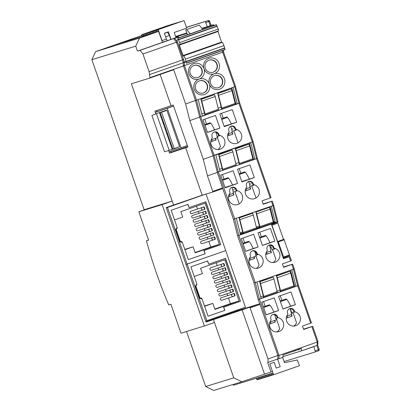 <?xml version="1.0" encoding="UTF-8"?>
<svg xmlns="http://www.w3.org/2000/svg" width="411" height="411" viewBox="0 0 411 411"><rect width="100%" height="100%" fill="white"/><g stroke="black" fill="none" stroke-linecap="round" stroke-linejoin="round"><path stroke-width="0.62" d="M197.814 77.566A6.355 6.216 72.9 0 0 201.667 69.485A6.355 6.216 72.9 0 0 194.069 65.421M212.903 72.285A6.355 6.216 72.9 0 0 216.756 64.203A6.355 6.216 72.9 0 0 209.158 60.14M218.277 87.718A6.355 6.216 72.9 0 0 222.13 79.636A6.355 6.216 72.9 0 0 214.532 75.573M203.188 92.999A6.355 6.216 72.9 0 0 207.041 84.918A6.355 6.216 72.9 0 0 199.443 80.854M233.15 128.807L231.676 129.326M221.524 118.764L226.6 116.986A9.833 2.045 70.7 0 1 227.514 117.371A13.347 2.774 70.7 0 1 231.295 123.988M227.514 117.371L221.74 119.39M233.844 130.806L238.036 142.848M227.524 135.969L232.847 134.109L232.081 131.905M231.994 132.45L232.595 134.186L227.53 135.959M251.034 183.768L249.564 184.282M239.099 173.827L244.483 171.942A9.833 2.045 70.7 0 1 245.403 172.327A13.347 2.774 70.7 0 1 249.297 179.217M245.403 172.327L239.32 174.459M251.753 185.823L255.991 197.999M249.878 187.411L250.484 189.142L245.213 190.987L250.736 189.065L249.97 186.861M234.27 189.635L232.796 190.149M222.336 179.699L227.72 177.814A9.833 2.045 70.7 0 1 228.639 178.194A13.347 2.774 70.7 0 1 232.539 185.089M228.639 178.194L222.556 180.326M234.948 191.572L239.228 203.871M233.114 193.278L233.72 195.009L228.449 196.859L233.972 194.932L233.207 192.728M245.686 188.998L249.775 187.565A5.009 1.038 70.7 0 0 248.65 181.528M228.922 194.865L233.011 193.437A5.009 1.038 70.7 0 0 231.886 187.401M283.508 239.428L277.831 223.132L271.948 225.187L279.11 245.757M275.796 223.8L271.712 225.084M277.831 223.132L275.786 223.764M289.663 255.555L283.78 257.61L278.108 241.324L283.98 239.264L289.663 255.555L283.112 257.815M278.108 241.324L279.29 245.706M217.835 31.113L221.586 42.071L222.043 42.405A3.632 0.755 70.7 0 1 223.959 45.611L225.048 49.685L186.491 63.181L185.772 61.696L184.539 62.082L184.298 61.681L176.951 40.586L176.894 40.129L178.133 39.749L177.773 38.151L179.643 42.574A1.814 0.375 70.7 0 1 179.879 44.398L179.299 44.578L179.355 45.035L183.029 55.567L183.486 55.901A3.632 0.755 70.7 0 1 185.402 59.112L186.491 63.181M177.773 38.151L216.33 24.655L218.2 29.073A1.814 0.375 70.7 0 1 218.436 30.902L179.879 44.398L218.436 30.902M176.894 40.129L178.153 39.687L176.894 40.129M166.285 207.879L167.467 207.514L187.175 264.098L225.731 250.602L206.029 194.033M185.988 264.468L187.175 264.098L206.877 320.688L245.434 307.192L225.731 250.602L185.988 264.468M205.541 194.187L167.467 207.514M171.176 210.257L177.151 227.422L175.78 229.379L180.105 241.802L182.397 242.475L188.372 259.639L205.135 253.772L204.015 250.551L220.779 244.679L205.824 201.744L189.06 207.612L187.94 204.385L171.176 210.257M177.018 227.612L177.203 228.136L176.134 229.415L180.27 241.288L181.909 241.647L182.171 242.413L181.909 241.647L180.27 241.288L176.134 229.415L177.203 228.136L177.018 227.612M187.76 204.452L189.06 207.612M205.649 201.806L220.779 244.679M220.599 244.735L204.015 250.551M203.835 250.602L205.135 253.772M204.955 253.828L188.372 259.634M175.785 229.369L180.116 241.807L175.785 229.369M182.736 217.023L174.531 219.895L182.736 217.023L180.866 211.655L182.736 217.023M205.063 203.183L180.866 211.655L205.063 203.183L219.397 244.34L205.063 203.183M195.199 252.806L219.397 244.34L210.735 247.011L208.798 241.437L210.735 247.011L219.397 244.34L195.199 252.806L193.108 246.811L195.199 252.806M184.904 249.683L193.108 246.811L184.796 249.374L193.108 246.811L184.904 249.683M207.961 239.038L207.303 237.152L207.961 239.038M206.466 234.748L205.808 232.862L206.466 234.748M204.976 230.463L204.318 228.578L204.976 230.463M203.481 226.173L202.823 224.288L203.481 226.173M201.991 221.889L201.333 220.003L201.991 221.889M200.496 217.604L199.838 215.713L200.496 217.604M199.001 213.314L198.349 211.429L199.001 213.314M197.511 209.029L196.515 206.173L197.511 209.029M195.086 252.488L210.735 247.011L195.086 252.488M213.992 237.039L214.753 238.092L214.809 239.382A1.269 0.262 -109.3 0 0 214.876 239.392L215.246 239.259A1.269 0.262 -109.3 0 0 215.076 237.984A1.269 0.262 -109.3 0 0 214.403 236.859L212.646 237.481A1.269 1.156 69.8 0 1 212.651 237.481L201.39 241.216A1.269 1.156 69.8 0 0 200.702 242.798A1.269 1.156 69.8 0 0 202.202 243.625L213.463 239.885A1.269 1.156 69.8 0 1 213.463 239.885A1.269 1.156 69.8 0 1 211.891 238.498A1.269 1.156 69.8 0 1 212.646 237.481M213.468 239.885L214.876 239.392A1.269 0.262 -109.3 0 0 214.706 238.118A1.269 0.262 -109.3 0 0 214.033 236.998M212.502 232.754L213.258 233.802L213.314 235.097A1.269 0.262 -109.3 0 0 213.386 235.107L213.751 234.974A1.269 0.262 -109.3 0 0 213.586 233.695A1.269 0.262 -109.3 0 0 212.913 232.575L199.895 236.931A1.269 1.156 69.8 0 0 199.212 238.508A1.269 1.156 69.8 0 0 200.707 239.341L211.973 235.601A1.269 1.156 69.8 0 1 210.401 234.213A1.269 1.156 69.8 0 1 211.156 233.191M211.973 235.601L213.386 235.107A1.269 0.262 -109.3 0 0 213.217 233.828A1.269 0.262 -109.3 0 0 212.544 232.708M211.007 228.465L211.768 229.518L211.819 230.807A1.269 0.262 -109.3 0 0 211.891 230.823L212.261 230.684A1.269 0.262 -109.3 0 0 212.091 229.41A1.269 0.262 -109.3 0 0 211.418 228.285L209.661 228.906A1.269 1.156 69.8 0 1 209.667 228.906L198.405 232.641A1.269 1.156 69.8 0 0 197.717 234.224A1.269 1.156 69.8 0 0 199.217 235.051L210.478 231.316A1.269 1.156 69.8 0 1 210.478 231.316A1.269 1.156 69.8 0 1 208.906 229.924A1.269 1.156 69.8 0 1 209.661 228.906M210.483 231.311L211.891 230.823A1.269 0.262 -109.3 0 0 211.722 229.544A1.269 0.262 -109.3 0 0 211.049 228.424M209.512 224.18L210.273 225.228L210.329 226.523A1.269 0.262 -109.3 0 0 210.396 226.533L210.766 226.399A1.269 0.262 -109.3 0 0 210.602 225.12A1.269 0.262 -109.3 0 0 209.929 224L208.172 224.622A1.269 1.156 69.8 0 1 208.172 224.617L196.91 228.357A1.269 1.156 69.8 0 0 196.222 229.939A1.269 1.156 69.8 0 0 197.722 230.766L208.988 227.026A1.269 1.156 69.8 0 1 207.416 225.639A1.269 1.156 69.8 0 1 208.172 224.622M208.988 227.026L210.396 226.533A1.269 0.262 -109.3 0 0 210.232 225.259A1.269 0.262 -109.3 0 0 209.559 224.134M208.023 219.89L208.778 220.943L208.834 222.233A1.269 0.262 -109.3 0 0 208.906 222.248L209.276 222.11A1.269 0.262 -109.3 0 0 209.107 220.835A1.269 0.262 -109.3 0 0 208.434 219.715L206.676 220.332A1.269 1.156 69.8 0 1 206.682 220.332L195.415 224.067A1.269 1.156 69.8 0 0 194.732 225.649A1.269 1.156 69.8 0 0 196.232 226.476L207.493 222.741A1.269 1.156 69.8 0 1 207.493 222.741A1.269 1.156 69.8 0 1 205.921 221.349A1.269 1.156 69.8 0 1 206.676 220.332M207.498 222.736L208.906 222.248A1.269 0.262 -109.3 0 0 208.737 220.969A1.269 0.262 -109.3 0 0 208.064 219.849M206.528 215.605L207.288 216.654L207.344 217.948A1.269 0.262 -109.3 0 0 207.411 217.958L207.781 217.825A1.269 0.262 -109.3 0 0 207.612 216.546A1.269 0.262 -109.3 0 0 206.939 215.426L205.181 216.047A1.269 1.156 69.8 0 1 205.187 216.047L193.925 219.782A1.269 1.156 69.8 0 0 193.237 221.365A1.269 1.156 69.8 0 0 194.737 222.192L206.003 218.452A1.269 1.156 69.8 0 1 204.431 217.065A1.269 1.156 69.8 0 1 205.181 216.047M206.003 218.452L207.411 217.958A1.269 0.262 -109.3 0 0 207.247 216.684A1.269 0.262 -109.3 0 0 206.569 215.559M205.038 211.321L205.793 212.369L205.849 213.663A1.269 0.262 -109.3 0 0 205.921 213.674L206.291 213.54A1.269 0.262 -109.3 0 0 206.122 212.261A1.269 0.262 -109.3 0 0 205.449 211.141L203.692 211.757A1.269 1.156 69.8 0 1 203.697 211.757L192.43 215.498A1.269 1.156 69.8 0 0 191.747 217.075A1.269 1.156 69.8 0 0 193.247 217.902L204.508 214.167A1.269 1.156 69.8 0 1 202.936 212.775A1.269 1.156 69.8 0 1 203.692 211.757M204.508 214.167A1.269 1.156 69.8 0 0 204.514 214.167L205.921 213.674A1.269 0.262 -109.3 0 0 205.752 212.395A1.269 0.262 -109.3 0 0 205.079 211.275M203.543 207.031L204.303 208.084L204.359 209.374A1.269 0.262 -109.3 0 0 204.426 209.384L204.796 209.25A1.269 0.262 -109.3 0 0 204.627 207.976A1.269 0.262 -109.3 0 0 203.954 206.851L202.197 207.473A1.269 1.156 69.8 0 1 202.202 207.473L190.94 211.208A1.269 1.156 69.8 0 0 190.252 212.79A1.269 1.156 69.8 0 0 191.752 213.617L203.013 209.877A1.269 1.156 69.8 0 1 203.013 209.877A1.269 1.156 69.8 0 1 201.441 208.49A1.269 1.156 69.8 0 1 202.197 207.473M203.019 209.877L204.426 209.384A1.269 0.262 -109.3 0 0 204.257 208.11A1.269 0.262 -109.3 0 0 203.584 206.99M205.695 321.053L206.877 320.688M190.879 266.842L196.859 284.006L195.482 285.969L199.808 298.386L202.099 299.064L208.079 316.229L224.843 310.362L223.718 307.135L240.486 301.268L225.531 258.329L208.767 264.196L207.642 260.975L190.879 266.842M196.725 284.196L196.905 284.72L195.836 285.999L199.972 297.872L201.611 298.237L201.878 298.997L201.611 298.237L199.972 297.872L195.836 285.999L196.905 284.72L196.725 284.196M207.468 261.036L208.767 264.196M225.351 258.391L240.486 301.268M240.301 301.325L223.718 307.135M223.538 307.192L224.843 310.362M224.663 310.413L208.074 316.223M195.492 285.953L199.823 298.391L195.492 285.953M202.438 273.608L194.239 276.48L202.438 273.608L200.573 268.239L202.438 273.608M224.771 259.767L200.573 268.239L224.771 259.767L239.099 300.924L224.771 259.767M214.902 309.396L239.099 300.924L230.443 303.595L228.501 298.021L230.443 303.595L239.099 300.924L214.902 309.396L212.816 303.395L214.902 309.396M204.611 306.267L212.816 303.395L204.503 305.959L212.816 303.395L204.611 306.267M227.663 295.622L227.011 293.737L227.663 295.622M226.173 291.337L225.516 289.452L226.173 291.337M224.678 287.048L224.021 285.162L224.678 287.048M223.188 282.763L222.531 280.877L223.188 282.763M221.693 278.473L221.036 276.588L221.693 278.473M220.204 274.188L219.546 272.303L220.204 274.188M218.709 269.904L218.051 268.013L218.709 269.904M217.214 265.614L216.222 262.763L217.214 265.614M214.794 309.077L230.443 303.595L214.794 309.077M233.7 293.629L234.455 294.677L234.511 295.971A1.269 0.262 -109.3 0 0 234.583 295.982L234.953 295.848A1.269 0.262 -109.3 0 0 234.784 294.569A1.269 0.262 -109.3 0 0 234.111 293.449L232.354 294.065A1.269 1.156 69.8 0 1 232.359 294.065L221.092 297.805A1.269 1.156 69.8 0 0 220.409 299.383A1.269 1.156 69.8 0 0 221.909 300.21L233.171 296.475A1.269 1.156 69.8 0 1 233.171 296.475A1.269 1.156 69.8 0 1 231.599 295.083A1.269 1.156 69.8 0 1 232.354 294.065M233.176 296.475L234.583 295.982A1.269 0.262 -109.3 0 0 234.414 294.702A1.269 0.262 -109.3 0 0 233.741 293.582M232.205 289.339L232.965 290.392L233.022 291.682A1.269 0.262 -109.3 0 0 233.088 291.692L233.458 291.558A1.269 0.262 -109.3 0 0 233.289 290.284A1.269 0.262 -109.3 0 0 232.616 289.159L230.859 289.781A1.269 1.156 69.8 0 1 230.864 289.781L219.602 293.516A1.269 1.156 69.8 0 0 218.914 295.098A1.269 1.156 69.8 0 0 220.414 295.925L231.676 292.185A1.269 1.156 69.8 0 1 231.676 292.185A1.269 1.156 69.8 0 1 230.103 290.798A1.269 1.156 69.8 0 1 230.859 289.781M231.681 292.185L233.088 291.692A1.269 0.262 -109.3 0 0 232.919 290.418A1.269 0.262 -109.3 0 0 232.246 289.298M230.715 285.054L231.47 286.102L231.527 287.397A1.269 0.262 -109.3 0 0 231.599 287.407L231.963 287.274A1.269 0.262 -109.3 0 0 231.799 285.994A1.269 0.262 -109.3 0 0 231.126 284.874L229.369 285.496A1.269 1.156 69.8 0 1 229.374 285.491L218.107 289.231A1.269 1.156 69.8 0 0 217.424 290.808A1.269 1.156 69.8 0 0 218.924 291.64L230.186 287.9A1.269 1.156 69.8 0 1 230.186 287.9A1.269 1.156 69.8 0 1 228.614 286.513A1.269 1.156 69.8 0 1 229.369 285.496M230.191 287.9L231.599 287.407A1.269 0.262 -109.3 0 0 231.429 286.128A1.269 0.262 -109.3 0 0 230.756 285.008M229.22 280.764L229.98 281.818L230.032 283.107A1.269 0.262 -109.3 0 0 230.103 283.122L230.473 282.984A1.269 0.262 -109.3 0 0 230.304 281.71A1.269 0.262 -109.3 0 0 229.631 280.585L227.874 281.206A1.269 1.156 69.8 0 1 227.879 281.206L216.618 284.941A1.269 1.156 69.8 0 0 215.929 286.524A1.269 1.156 69.8 0 0 217.429 287.351L228.691 283.616A1.269 1.156 69.8 0 1 228.691 283.616A1.269 1.156 69.8 0 1 227.196 282.789M228.696 283.611L230.103 283.122A1.269 0.262 -109.3 0 0 229.934 281.843A1.269 0.262 -109.3 0 0 229.261 280.723M227.119 282.223L227.191 282.789A1.269 1.156 69.8 0 1 227.874 281.206M227.73 276.48L228.485 277.528L228.542 278.822A1.269 0.262 -109.3 0 0 228.608 278.833L228.978 278.699A1.269 0.262 -109.3 0 0 228.814 277.42A1.269 0.262 -109.3 0 0 228.141 276.3L226.384 276.922A1.269 1.156 69.8 0 1 226.384 276.916L215.123 280.656A1.269 1.156 69.8 0 0 214.439 282.239A1.269 1.156 69.8 0 0 215.934 283.066L227.201 279.326A1.269 1.156 69.8 0 1 225.629 277.939A1.269 1.156 69.8 0 1 226.384 276.922M227.201 279.326L228.614 278.833A1.269 0.262 -109.3 0 0 228.614 278.833A1.269 0.262 -109.3 0 0 228.444 277.559A1.269 0.262 -109.3 0 0 227.771 276.433M226.235 272.19L226.99 273.243L227.047 274.533A1.269 0.262 -109.3 0 0 227.119 274.548L227.489 274.409A1.269 0.262 -109.3 0 0 227.319 273.135A1.269 0.262 -109.3 0 0 226.646 272.015L224.889 272.632A1.269 1.156 69.8 0 1 224.894 272.632L213.628 276.372A1.269 1.156 69.8 0 0 212.944 277.949A1.269 1.156 69.8 0 0 214.444 278.776L225.706 275.041A1.269 1.156 69.8 0 1 225.706 275.041A1.269 1.156 69.8 0 1 224.134 273.649A1.269 1.156 69.8 0 1 224.889 272.632M225.711 275.041L227.119 274.548A1.269 0.262 -109.3 0 0 226.949 273.269A1.269 0.262 -109.3 0 0 226.276 272.149M224.74 267.905L225.5 268.953L225.557 270.248A1.269 0.262 -109.3 0 0 225.624 270.258L225.993 270.125A1.269 0.262 -109.3 0 0 225.824 268.845A1.269 0.262 -109.3 0 0 225.151 267.725L224.786 267.859A1.269 0.262 -109.3 0 0 224.781 267.859L223.394 268.347A1.269 1.156 69.8 0 1 223.399 268.347L212.138 272.082A1.269 1.156 69.8 0 0 211.449 273.664A1.269 1.156 69.8 0 0 212.949 274.491L224.216 270.751A1.269 1.156 69.8 0 1 222.644 269.364A1.269 1.156 69.8 0 1 223.394 268.347M224.216 270.751L225.624 270.258A1.269 0.262 -109.3 0 0 225.459 268.984A1.269 0.262 -109.3 0 0 224.786 267.859M223.25 263.621L224.005 264.669L224.062 265.963A1.269 0.262 -109.3 0 0 224.134 265.974L224.504 265.84A1.269 0.262 -109.3 0 0 224.334 264.561A1.269 0.262 -109.3 0 0 223.661 263.441L221.904 264.057A1.269 1.156 69.8 0 1 221.909 264.057L210.643 267.797A1.269 1.156 69.8 0 0 209.959 269.375A1.269 1.156 69.8 0 0 211.46 270.202L222.721 266.467A1.269 1.156 69.8 0 1 221.149 265.074A1.269 1.156 69.8 0 1 221.904 264.057M222.721 266.467A1.269 1.156 69.8 0 0 222.726 266.467L224.134 265.974A1.269 0.262 -109.3 0 0 223.964 264.694A1.269 0.262 -109.3 0 0 223.291 263.574M166.763 133.606L167.436 133.375M169.229 138.517L168.556 138.748M159.596 113.03L160.269 112.799M162.062 117.942L161.389 118.173M155.343 112.388L167.282 108.299L181.02 147.734L169.075 151.829M163.182 123.315L163.855 123.084M165.643 128.232L164.97 128.463M170.344 143.896L171.017 143.665M172.81 148.808L172.137 149.039M173.586 106.089L167.282 108.299M187.318 145.53L181.02 147.734M173.555 106.012L155.312 112.306M161.369 118.121L162.042 117.885M164.955 128.412L165.628 128.175M168.536 138.697L169.209 138.461M172.122 148.988L172.79 148.751M163.907 123.547L163.331 123.747M164.785 127.934L165.422 127.703M168.371 138.219L169.003 137.993M171.074 144.122L170.498 144.323M171.952 148.51L172.584 148.279M161.204 117.644L161.836 117.412M160.131 112.393L172.969 149.26L179.561 146.696L166.912 110.364L165.998 110.338L160.131 112.393L161.569 112.234L174.223 148.561L172.969 149.26M174.223 148.561L179.561 146.696M166.912 110.364L161.569 112.234M162.14 204.611L138.872 211.788L148.582 240.173L146.45 240.815A105.915 22.004 -109.3 0 0 156.55 273.392A105.915 22.004 -109.3 0 0 168.757 304.952L170.93 304.304L180.984 333.213L204.406 325.985L162.14 204.611L172.199 201.092L173.57 205.032L166.193 207.617L206.06 322.106L249.842 307.212L268.034 358.942L277.903 355.489L259.706 303.755L246.965 307.788L213.437 319.522L233.751 377.848L241.868 381.747L272.478 371.503L269.811 363.817L273.618 374.76L299.439 365.723L297.328 359.959L284.474 362.723L282.64 357.457M219.489 169.291L222.002 168.412M235.816 163.573L238.765 162.54M252.585 157.706L253.084 157.531L249.405 143.187M253.89 159.406A2.569 0.534 70.7 0 1 253.166 157.773A2.569 0.534 70.7 0 1 253.084 157.531M201.791 113.847L204.303 112.968M218.123 108.129L221.072 107.096M234.887 102.262L235.349 102.098L231.753 87.831M236.197 104.096A2.646 0.55 70.7 0 1 235.462 102.437A2.646 0.55 70.7 0 1 235.349 102.098M274.656 314.672A5.009 1.038 70.7 0 1 274.82 315.124A5.009 1.038 70.7 0 1 275.689 318.53L277.62 317.934A7.264 7.105 72.9 0 0 277.163 317.826L277.882 317.605L277.564 316.686A3.632 3.55 72.9 0 0 273.14 314.389A3.632 3.55 72.9 0 0 270.859 319.034L271.178 319.953A7.264 7.105 72.9 0 0 278.74 331.662A7.264 7.105 72.9 0 0 277.882 317.605M275.689 318.53L277.04 319.594L269.94 322.075M290.002 308.594A5.009 1.038 70.7 0 1 290.407 309.668A5.009 1.038 70.7 0 1 291.137 314.656L286.703 316.208M211.136 139.874L217.933 137.495L217.029 136.544A5.009 1.038 -109.3 0 0 216.124 132.881A5.009 1.038 -109.3 0 0 215.898 132.25M224.452 78.845A8.169 7.994 -107.1 0 1 219.597 89.202A8.169 7.994 -107.1 0 1 209.369 84.132A8.169 7.994 -107.1 0 1 204.508 94.489A8.169 7.994 -107.1 0 1 194.28 89.413A8.169 7.994 -107.1 0 1 199.135 79.056A8.169 7.994 -107.1 0 1 188.906 73.98A8.169 7.994 -107.1 0 1 193.761 63.623A8.169 7.994 -107.1 0 1 203.99 68.699A8.169 7.994 -107.1 0 1 199.135 79.056A8.169 7.994 -107.1 0 1 209.369 84.132A8.169 7.994 -107.1 0 1 214.223 73.775A8.169 7.994 -107.1 0 1 203.99 68.699A8.169 7.994 -107.1 0 1 208.85 58.341A8.169 7.994 -107.1 0 1 219.078 63.417A8.169 7.994 -107.1 0 1 214.223 73.775A8.169 7.994 -107.1 0 1 224.452 78.845M210.684 83.654A6.355 6.216 72.9 0 0 218.421 87.671A6.355 6.216 72.9 0 0 222.418 79.544A6.355 6.216 72.9 0 0 214.676 75.526A6.355 6.216 72.9 0 0 210.684 83.654M205.31 68.221A6.355 6.216 72.9 0 0 213.047 72.238A6.355 6.216 72.9 0 0 217.044 64.111A6.355 6.216 72.9 0 0 209.302 60.093A6.355 6.216 72.9 0 0 205.31 68.221M190.221 73.502A6.355 6.216 72.9 0 0 197.963 77.52A6.355 6.216 72.9 0 0 201.955 69.392A6.355 6.216 72.9 0 0 194.213 65.375A6.355 6.216 72.9 0 0 190.221 73.502M195.595 88.935A6.355 6.216 72.9 0 0 203.337 92.953A6.355 6.216 72.9 0 0 207.329 84.825A6.355 6.216 72.9 0 0 199.587 80.808A6.355 6.216 72.9 0 0 195.595 88.935M228.829 199.972A7.264 7.105 72.9 0 0 237.676 204.565A7.264 7.105 72.9 0 0 236.823 190.509L236.5 189.589A3.632 3.55 72.9 0 0 232.076 187.293A3.632 3.55 72.9 0 0 229.795 191.937L230.114 192.857A7.264 7.105 72.9 0 0 228.829 199.972M233.176 192.117L236.947 190.956A7.264 7.105 72.9 0 0 236.099 190.735L236.823 190.509M230.093 196.283A7.264 7.105 72.9 0 0 228.835 195.102M245.593 194.105A7.264 7.105 72.9 0 0 254.44 198.698A7.264 7.105 72.9 0 0 253.587 184.642L253.263 183.722A3.632 3.55 72.9 0 0 248.84 181.426A3.632 3.55 72.9 0 0 246.559 186.07L246.877 186.99A7.264 7.105 72.9 0 0 245.593 194.105M249.955 186.378L253.906 185.155A7.264 7.105 72.9 0 0 252.863 184.863L253.587 184.642M246.857 190.411A7.264 7.105 72.9 0 0 245.598 189.235M273.104 262.552A7.264 7.105 72.9 0 0 275.853 259.192L272.693 250.114A7.264 7.105 72.9 0 0 272.015 249.77L274.882 248.886A7.264 7.105 72.9 0 0 273.397 248.414L274.116 248.193L273.798 247.273A3.632 3.55 72.9 0 0 269.375 244.977A3.632 3.55 72.9 0 0 267.093 249.621L267.412 250.54A7.264 7.105 72.9 0 0 274.974 262.249A7.264 7.105 72.9 0 0 274.116 248.193M267.417 253.998A7.264 7.105 72.9 0 0 266.128 252.786M256.341 268.424A7.264 7.105 72.9 0 0 259.089 265.059L255.996 256.171M249.364 263.523A7.264 7.105 72.9 0 0 258.211 268.116A7.264 7.105 72.9 0 0 257.353 254.06L257.034 253.14A3.632 3.55 72.9 0 0 252.611 250.844A3.632 3.55 72.9 0 0 250.33 255.488L250.648 256.407A7.264 7.105 72.9 0 0 249.364 263.523M257.353 254.06L256.634 254.286A7.264 7.105 72.9 0 1 257.918 254.671L255.714 255.349L256.325 256.058L249.431 258.473M250.653 259.865A7.264 7.105 72.9 0 0 249.364 258.653M270.366 245.115A13.347 2.774 70.7 0 1 271.029 246.924A13.347 2.774 70.7 0 1 271.219 247.484L270.243 247.828M290.284 308.589A13.347 2.774 70.7 0 1 291.06 310.695A13.347 2.774 70.7 0 1 291.25 311.255L290.926 311.368M227.93 138.784A7.264 7.105 72.9 0 0 236.777 143.377A7.264 7.105 72.9 0 0 235.919 129.321L235.601 128.407A3.632 3.55 72.9 0 0 231.177 126.11A3.632 3.55 72.9 0 0 228.896 130.749L229.215 131.669A7.264 7.105 72.9 0 0 227.93 138.784M232.061 131.356L236.566 129.963A7.264 7.105 72.9 0 0 235.2 129.547L235.919 129.321M229.369 135.317A7.264 7.105 72.9 0 0 228.002 133.971M217.897 149.553A7.264 7.105 72.9 0 0 220.44 146.326L217.424 137.67M211.167 144.651A7.264 7.105 72.9 0 0 220.013 149.244A7.264 7.105 72.9 0 0 219.155 135.193L218.837 134.274A3.632 3.55 72.9 0 0 214.414 131.977A3.632 3.55 72.9 0 0 212.127 136.622L212.451 137.541A7.264 7.105 72.9 0 0 211.167 144.651M217.029 136.544L219.597 135.753A7.264 7.105 72.9 0 0 218.436 135.414L219.155 135.193M212.605 141.184A7.264 7.105 72.9 0 0 211.239 139.838M230.658 126.316A5.009 1.038 70.7 0 1 231.152 127.621A5.009 1.038 70.7 0 1 231.886 132.609L227.9 134.007M293.711 326.098A7.264 7.105 72.9 0 0 296.521 322.692L293.362 313.619A7.264 7.105 72.9 0 0 291.846 312.966L294.574 312.124A7.264 7.105 72.9 0 0 293.927 311.959L294.651 311.738L294.327 310.819A3.632 3.55 72.9 0 0 289.904 308.522A3.632 3.55 72.9 0 0 287.623 313.167L287.941 314.086A7.264 7.105 72.9 0 0 295.504 325.789A7.264 7.105 72.9 0 0 294.651 311.738M287.983 317.585A7.264 7.105 72.9 0 0 286.662 316.331M276.947 331.965A7.264 7.105 72.9 0 0 279.757 328.559L276.68 319.717M271.219 323.452A7.264 7.105 72.9 0 0 269.893 322.198M205.942 321.762L237.589 310.68L237.358 310.017M237.589 310.68L246.965 307.788M179.247 37.637L178.533 36.846L176.052 37.612L174.264 32.469L186.666 28.123L184.041 20.581L158.225 29.618L162.042 40.591L166.404 39.066L164.374 33.234L168.397 31.827L171.022 39.374L167.143 40.73L165.386 36.142M204.406 325.985L214.465 322.465M141.887 35.485L114.952 44.866L136.57 38.197L114.612 44.984L95.65 51.622L139.514 38.089L158.625 31.4L162.448 42.374L137.469 51.118L135.738 46.145L91.869 59.677L144.122 209.718L172.199 201.092M277.559 359.07L280.21 366.679L277.553 359.075M273.618 374.76L272.899 374.981L272.303 373.265L271.219 373.599L271.815 375.315L271.455 375.428L270.859 373.712L269.775 374.046L270.371 375.762L270.012 375.875L269.416 374.159L268.332 374.493L268.933 376.209L268.568 376.317L267.972 374.601L266.888 374.935L267.489 376.651L267.124 376.764L266.528 375.048L265.449 375.382L266.045 377.098L265.686 377.206L265.085 375.495L264.006 375.829L264.602 377.539L264.242 377.652L263.641 375.937L262.562 376.271L263.158 377.986L262.799 378.099L262.203 376.384L261.119 376.717L261.715 378.433L261.355 378.541L260.759 376.83L259.675 377.164L260.271 378.875L259.911 378.988L259.315 377.272L258.231 377.606L258.827 379.322L258.468 379.435L257.872 377.719L256.788 378.053L257.389 379.769L257.024 379.877L256.428 378.166L233.484 385.241L233.201 384.424M276.187 368.092L280.21 366.679L276.187 368.092L274.168 362.291L269.801 363.822M274.168 362.291L269.811 363.817M303.529 329.144L312.679 326.324L303.652 329.488L302.455 326.057L310.67 323.185L297.651 285.799L261.052 298.371M282.994 356.568L301.422 350.881L301.463 348.441L283.025 354.893L282.984 357.339L277.63 359.199L277.523 358.962M297.98 349.663L298.088 349.972L299.352 349.586L299.223 349.227M294.595 350.845L295.843 350.408M292.283 351.657L293.526 351.22M289.647 352.576L290.145 352.402M175.81 36.918L187.02 33.461M143.655 35.968L142.586 36.338L143.67 36.004L143.069 34.293L169.265 25.184M145.098 35.521L144.03 35.896L145.114 35.562L144.513 33.846L170.704 24.737M146.542 35.074L145.473 35.449L146.552 35.115L145.956 33.399L172.147 24.29M147.986 34.632L146.917 35.002L147.996 34.668L147.4 32.957L173.591 23.848M149.424 34.185L148.356 34.56L149.44 34.226L148.844 32.51L175.035 23.401M150.868 33.738L149.799 34.113L150.883 33.779L150.287 32.063L176.478 22.954M152.311 33.296L151.243 33.671L152.327 33.337L151.731 31.621L177.922 22.513M153.755 32.849L152.686 33.224L153.771 32.89L153.175 31.174L179.366 22.066M155.199 32.402L154.13 32.777L155.214 32.443L154.613 30.727L180.809 21.624M156.642 31.96L155.574 32.335L156.658 32.001L156.057 30.286L182.248 21.177M158.086 31.513L157.017 31.888L158.096 31.555L157.5 29.839L184.041 20.581M259.66 303.77L258.134 299.388L261.108 298.592L256.921 281.987L255.246 282.573L259.428 299.182L279.018 355.423L278.961 358.746M199.407 116.976L202.376 116.179L198.194 99.575L196.52 100.161L200.702 116.765L214.182 155.481L218.369 172.086L234.717 219.027L238.899 235.637L255.246 282.573L253.952 282.783L237.604 235.842L277.877 221.801L273.654 205.156L271.26 206.235L275.272 222.145L273.372 222.808M277.97 222.14L277.122 222.253L272.94 205.649L271.46 201.405L272.272 201.113L263.122 203.933M277.184 222.423L271.481 224.421L283.426 258.714L289.935 256.428L285.804 257.702L285.553 256.988M274.168 224.303L273.916 223.569M291.409 260.723L290.618 261.006L289.123 256.721M301.422 350.881L317.184 345.368L317.241 342.044L317.888 341.279L312.679 326.324M317.852 344.433L317.888 341.279M283.477 266.965L292.627 264.145L283.595 267.314L282.403 263.883L290.618 261.006M266.194 314.816L272.55 312.519A13.347 2.774 70.7 0 1 272.596 312.627M282.958 308.949L289.467 306.601A13.347 2.774 70.7 0 1 289.514 306.704M207.463 132.404L213.777 130.097A13.347 2.774 70.7 0 1 213.833 130.22M224.226 126.537L234.172 123.1L224.113 126.208M272.55 312.519L273.854 312.067A13.347 2.774 70.7 0 0 270.001 305.286L263.646 307.51M269.503 324.063L275.334 322.024L274.769 320.385M274.517 320.472L275.082 322.101L269.503 324.053M213.777 130.097L214.521 129.835A13.347 2.774 70.7 0 0 210.751 123.238L204.976 125.263M210.761 141.841L216.083 139.976L215.513 138.343M215.266 138.43L215.832 140.053L210.761 141.831M289.467 306.601L290.618 306.195A13.347 2.774 70.7 0 0 286.765 299.419L280.41 301.638M291.25 311.255L291.846 312.966M291.245 314.497L291.846 316.234L286.267 318.186L292.103 316.151L291.332 313.947M266.215 314.888L278.622 310.546L274.204 297.857L261.797 302.198L266.215 314.888M273.834 312.021L278.622 310.546M282.984 309.021L295.386 304.674L290.967 291.99L278.56 296.331L282.984 309.021M290.598 306.154L295.386 304.674M245.66 251.27L252.534 248.789A13.347 2.774 70.7 0 1 252.58 248.896M252.534 248.789L253.186 248.563A13.347 2.774 70.7 0 0 249.318 241.74L243.101 243.918M248.979 260.466L254.656 258.478L254.085 256.844M253.834 256.932L254.404 258.555L248.979 260.456M262.429 245.403L269.457 242.87A13.347 2.774 70.7 0 1 269.503 242.978M269.457 242.87L269.95 242.696A13.347 2.774 70.7 0 0 266.081 235.873L259.865 238.051M271.219 247.484L272.015 249.77M270.561 250.951L271.168 252.688L265.742 254.584L271.419 252.611L270.649 250.407M245.686 251.342L258.093 247.001L253.674 234.311L241.267 238.652L245.686 251.342M253.171 248.516L258.093 247.001M255.714 255.349A5.009 1.038 -109.3 0 0 254.83 251.481M207.488 132.476L219.895 128.129L215.477 115.44L203.07 119.786L207.488 132.476M214.501 129.794L219.895 128.129M262.449 245.475L274.856 241.134L270.438 228.444L258.031 232.785L262.449 245.475M269.935 242.649L274.856 241.134M281.915 300.41L280.287 295.725M293.927 311.959L293.608 311.04A3.632 3.55 72.9 0 0 289.55 308.651M265.152 306.277L263.523 301.597M277.163 317.826L276.844 316.912A3.632 3.55 72.9 0 0 272.786 314.523M261.37 236.818L259.757 232.184M273.397 248.414L273.079 247.494A3.632 3.55 72.9 0 0 269.02 245.11M244.607 242.685L242.988 238.051M256.634 254.286L256.31 253.366A3.632 3.55 72.9 0 0 252.256 250.977M241.899 181.862L251.594 178.508L241.781 181.534M241.92 181.924L254.322 177.583L249.903 164.893L237.501 169.234L241.92 181.924M249.266 179.139L254.322 177.583M240.82 173.226L239.223 168.633M252.863 184.863L252.544 183.943A3.632 3.55 72.9 0 0 248.485 181.559M225.13 187.719L234.671 184.431L225.023 187.406M225.156 187.791L237.558 183.45L233.14 170.76L220.733 175.101L225.156 187.791M232.503 185.012L237.558 183.45M224.057 179.093L222.459 174.5M236.099 190.735L235.78 189.815A3.632 3.55 72.9 0 0 231.722 187.426M224.252 126.603L236.659 122.262L232.241 109.573L219.834 113.914L224.252 126.603M231.27 123.927L236.659 122.262M223.245 118.163L221.555 113.313M235.2 129.547L234.876 128.628A3.632 3.55 72.9 0 0 230.823 126.239M206.481 124.03L204.791 119.18M218.436 135.414L218.113 134.495A3.632 3.55 72.9 0 0 214.059 132.106M284.068 361.557L315.443 351.878L313.865 346.663L302.285 350.583M213.443 25.667L212.734 24.876L210.252 25.641L208.819 21.526L205.803 22.579L207.236 26.694L210.324 25.616M175.646 36.44L186.851 32.983M201.858 28.354L207.236 26.694M214.116 25.431L213.941 25.22A1.089 0.92 -38.8 0 0 212.893 24.979L202.161 28.734L199.263 25.122L185.746 29.818L187.467 34.76M190.144 33.825L186.692 29.525M185.906 61.85L184.313 62.41L184.472 65.565L196.52 100.161L195.225 100.371M271.055 197.686L270.263 197.974L256.592 158.703L252.405 142.098L238.925 103.387L234.743 86.783L222.69 52.187L184.472 65.565L183.065 65.457M271.075 197.681L257.348 158.25L253.161 141.641L239.68 102.93L235.498 86.331L233.063 87.368L237.25 103.973L202.32 115.953M198.194 99.575L233.063 87.368M239.68 102.93L202.376 116.179M253.161 141.641L212.888 155.687M220.044 171.495L215.867 154.926L250.736 142.72L254.912 159.293L217.07 172.291M257.348 158.25L254.912 159.293M271.26 206.235L233.422 219.238L222.736 188.567M270.263 197.974L262.048 200.851L263.245 204.277L271.46 201.405M259.829 227.55L256.608 228.675M243.065 233.417L240.399 234.352L236.392 218.441M256.921 281.987L291.795 269.78L295.977 286.385L261.108 298.592M311.461 322.897L298.407 285.342L297.651 285.799L293.469 269.195L291.795 269.78M311.867 326.611L317.241 342.044L279.018 355.423L277.589 355.248M141.631 34.735L167.806 25.59L141.631 34.735L142.227 36.451L136.981 38.074L158.625 31.4M176.052 37.612L172.029 39.019L174.511 38.254L177.331 41.675M186.419 27.419L208.243 20.56A1.089 1.063 -107.1 0 1 209.61 21.238L209.631 21.233A1.089 1.089 0 0 0 208.279 20.55L186.383 27.306L208.243 20.56L208.819 21.526L209.631 21.233L211.079 25.384M205.803 22.579L205.228 21.619M315.443 351.878L318.458 350.819L315.443 351.878M158.225 29.618L157.5 29.839M182.237 21.136L156.421 30.173L157.017 31.888M156.421 30.173L156.057 30.286M180.794 21.583L154.978 30.62L155.574 32.335M154.978 30.62L154.613 30.727M179.35 22.024L153.534 31.061L154.13 32.777M153.534 31.061L153.175 31.174M177.906 22.471L152.091 31.508L152.686 33.224M152.091 31.508L151.731 31.621M176.463 22.918L150.647 31.955L151.243 33.671M150.647 31.955L150.287 32.063M175.019 23.36L149.203 32.397L149.799 34.113M149.203 32.397L148.844 32.51M173.576 23.807L147.76 32.844L148.356 34.56M147.76 32.844L147.4 32.957M172.137 24.254L146.316 33.291L146.917 35.002M146.316 33.291L145.956 33.399M170.693 24.696L144.877 33.733L145.473 35.449M144.877 33.733L144.513 33.846M169.25 25.143L143.434 34.18L144.03 35.896M143.434 34.18L143.069 34.293M141.99 34.627L142.586 36.338M317.184 345.368L317.77 344.002M311.487 322.892L310.67 323.185M291.81 264.437L293.469 269.195L294.225 268.737L292.627 264.145M222.613 50.538L222.69 52.187L223.296 51.37M223.312 50.296L223.358 51.473M182.9 62.123L184.313 62.41L183.84 60.36M182.335 59.693L183.645 59.523M176.489 42.903L177.501 41.886M173.92 39.071A1.089 0.92 -38.8 0 1 174.67 38.357L178.693 36.949M259.644 237.419L265.167 235.488A9.833 2.045 70.7 0 1 266.081 235.873M204.755 124.631L209.831 122.853A9.833 2.045 70.7 0 1 210.751 123.238M242.88 243.291L248.403 241.355A9.833 2.045 70.7 0 1 249.318 241.74M280.194 301.011L285.851 299.033A9.833 2.045 70.7 0 1 286.765 299.419M263.43 306.878L269.082 304.9A9.833 2.045 70.7 0 1 270.001 305.286M292.103 316.151L291.846 316.234M269.328 245.064A5.009 1.038 70.7 0 1 270.453 251.111L266.194 252.601M283.369 258.555L285.804 257.702M254.882 159.304L219.988 171.274M275.272 222.145L274.851 221.709L273.351 222.233M240.265 233.813L242.778 232.934M256.587 228.1L259.547 227.067M274.003 222.002A2.569 0.534 70.7 0 1 273.608 221.113L270.027 206.666M240.029 232.867L242.541 231.989M256.356 227.149L259.305 226.122M273.125 221.282L273.608 221.113M260.677 296.881L263.189 296.002M277.009 291.168L279.953 290.135M293.773 285.296L294.286 285.116L290.531 270.222M294.898 286.524A2.569 0.534 70.7 0 1 294.286 285.116M271.815 375.315L272.883 374.94M270.371 375.762L271.44 375.387M268.933 376.209L269.996 375.834M267.489 376.651L268.558 376.276M266.045 377.098L267.114 376.723M264.602 377.539L265.67 377.17M263.158 377.986L264.227 377.611M261.715 378.433L262.783 378.058M260.271 378.875L261.339 378.505M258.827 379.322L259.896 378.947M257.389 379.769L258.452 379.394M298.088 349.972L299.331 349.535M294.661 351.03L295.905 350.593M292.313 351.754L293.562 351.318M146.45 240.815L148.551 240.075M138.872 211.788L149.753 207.981L138.872 211.788M241.868 381.747L213.663 390.45L205.706 386.504L233.751 377.848M186.532 331.502L205.706 386.504M268.034 358.942L267.977 362.425L277.846 358.973L277.903 355.489M267.977 362.425L267.684 362.517L270.998 372.022M222.711 188.479L217.337 172.445L213.15 155.841L199.669 117.125L195.487 100.52L183.44 65.924L183.285 62.77L182.612 59.883L176.473 42.251L173.54 38.598L171.022 39.374M139.514 38.089L135.738 46.145M162.386 42.194L167.143 40.73M195.487 100.52L185.623 103.973L173.694 69.721L150.03 78.003L149.085 71.622L142.946 53.985L140.012 50.332L137.469 51.118M140.012 50.332L173.54 38.598M164.385 33.26L167.539 32.289L169.455 35.495L170.832 39.441M169.455 35.495L165.772 36.785M91.869 59.677L95.65 51.622M185.623 103.973L189.805 120.577L203.286 159.293L207.473 175.898L212.939 191.999L202.191 195.22L173.57 205.032M207.473 175.898L217.337 172.445M203.286 159.293L213.15 155.841M189.805 120.577L199.669 117.125M149.912 77.664L183.44 65.924M149.753 74.504L183.285 62.77M149.085 71.622L182.612 59.883M142.946 53.985L176.473 42.251M150.03 78.003L131.34 83.772L172.183 201.061M164.421 33.378L167.539 32.289M160.141 74.468L171.007 105.678L173.206 105.005L187.832 147.015L169.538 153.149L168.659 150.637M185.638 147.693L202.191 195.22M155.82 113.77L154.906 111.14L171.007 105.678M242.048 309.678L264.463 374.041M170.878 151.212L171.243 152.265L187.673 146.552M171.243 152.265L169.538 153.149M156.709 110.518L157.11 111.679M199.263 25.122L185.746 29.818M170.519 144.389L171.187 144.148M170.498 144.333L171.166 144.086M159.427 112.532L151.911 115.46L164.564 151.787L172.266 149.399L159.427 112.532L151.911 115.46M159.771 113.523L160.439 113.282M164.564 151.787L172.266 149.399M169.152 150.215L156.504 113.888M163.352 123.809L164.02 123.567M163.331 123.752L164.004 123.511M166.933 134.099L167.606 133.858M200.861 99.292L214.408 94.736A1.454 0.303 70.7 0 1 215.025 95.943A1.454 0.303 70.7 0 1 215.189 96.487L218.416 109.3A1.454 0.303 70.7 0 1 218.447 110.22L205.032 114.91A1.454 0.303 70.7 0 1 204.878 114.839L200.994 99.431A1.454 0.303 70.7 0 1 201.611 100.638A1.454 0.303 70.7 0 1 201.775 101.183L205.007 113.996A1.454 0.303 70.7 0 1 205.032 114.91M259.588 281.705L273.135 277.148A1.454 0.303 70.7 0 1 273.752 278.36A1.454 0.303 70.7 0 1 273.916 278.899L277.148 291.712A1.454 0.303 70.7 0 1 277.173 292.632L263.759 297.328A1.454 0.303 70.7 0 1 263.61 297.251L259.726 281.843A1.454 0.303 70.7 0 1 260.343 283.051A1.454 0.303 70.7 0 1 260.507 283.595L263.734 296.408A1.454 0.303 70.7 0 1 263.759 297.328M238.971 217.809L252.518 213.252A1.454 0.303 70.7 0 1 253.135 214.465A1.454 0.303 70.7 0 1 253.299 215.004L256.526 227.817A1.454 0.303 70.7 0 1 256.556 228.737L243.142 233.433A1.454 0.303 70.7 0 1 242.988 233.356L239.104 217.948A1.454 0.303 70.7 0 1 239.721 219.155A1.454 0.303 70.7 0 1 239.885 219.7L243.117 232.513A1.454 0.303 70.7 0 1 243.142 233.433M218.529 154.628L232.076 150.072A1.454 0.303 70.7 0 1 232.693 151.279A1.454 0.303 70.7 0 1 232.857 151.823L236.089 164.636A1.454 0.303 70.7 0 1 236.114 165.551L222.7 170.246A1.454 0.303 70.7 0 1 222.551 170.175L218.667 154.767A1.454 0.303 70.7 0 1 219.284 155.975A1.454 0.303 70.7 0 1 219.448 156.519L222.675 169.332A1.454 0.303 70.7 0 1 222.7 170.246M217.625 93.425L231.172 88.868A1.454 0.303 70.7 0 1 231.789 90.076A1.454 0.303 70.7 0 1 231.953 90.62L235.179 103.433A1.454 0.303 70.7 0 1 235.21 104.348L221.796 109.043A1.454 0.303 70.7 0 1 221.642 108.972L217.763 93.564A1.454 0.303 70.7 0 1 218.375 94.771A1.454 0.303 70.7 0 1 218.539 95.316L221.77 108.129A1.454 0.303 70.7 0 1 221.796 109.043M276.351 275.838L289.904 271.281A1.454 0.303 70.7 0 1 290.515 272.488A1.454 0.303 70.7 0 1 290.68 273.032L293.911 285.845A1.454 0.303 70.7 0 1 293.937 286.765L280.528 291.456A1.454 0.303 70.7 0 1 280.374 291.384L276.49 275.976A1.454 0.303 70.7 0 1 277.106 277.184A1.454 0.303 70.7 0 1 277.271 277.728L280.497 290.541A1.454 0.303 70.7 0 1 280.528 291.456M255.734 211.942L269.282 207.385A1.454 0.303 70.7 0 1 269.899 208.593A1.454 0.303 70.7 0 1 270.063 209.137L273.289 221.95A1.454 0.303 70.7 0 1 273.32 222.87L259.906 227.56A1.454 0.303 70.7 0 1 259.752 227.489L255.873 212.081A1.454 0.303 70.7 0 1 256.485 213.288A1.454 0.303 70.7 0 1 256.649 213.833L259.88 226.646A1.454 0.303 70.7 0 1 259.906 227.56M235.292 148.761L248.845 144.204A1.454 0.303 70.7 0 1 249.456 145.412A1.454 0.303 70.7 0 1 249.621 145.956L252.852 158.769A1.454 0.303 70.7 0 1 252.878 159.684L239.469 164.379A1.454 0.303 70.7 0 1 239.315 164.308L235.431 148.9A1.454 0.303 70.7 0 1 236.048 150.107A1.454 0.303 70.7 0 1 236.212 150.647L239.438 163.465A1.454 0.303 70.7 0 1 239.469 164.379M283.703 257.009L289.58 254.948M278.422 241.853L284.304 239.793M278.098 241.324L283.98 239.264L278.098 241.324M183.486 55.901L222.043 42.405M185.402 59.112L223.959 45.611M183.265 55.968L221.822 42.472M183.029 55.567L221.586 42.071M179.355 45.035L217.917 31.534M179.643 42.574L218.2 29.073M178.657 39.749L217.219 26.253M178.549 39.492L217.106 25.996M177.901 38.295L216.458 24.799M186.507 62.996L225.064 49.5M186.27 61.676L224.832 48.174M186.198 61.403L224.755 47.907M258.134 299.388L253.952 282.783M237.604 235.842L233.422 219.238M293.608 311.04L294.327 310.819M276.844 316.912L277.564 316.686M273.079 247.494L273.798 247.273M256.31 253.366L257.034 253.14M252.544 183.943L253.263 183.722M235.78 189.815L236.5 189.589M234.876 128.628L235.601 128.407M218.113 134.495L218.837 134.274M315.299 350.783L318.314 349.725L316.84 345.487M213.941 25.22A1.089 1.089 0 0 0 212.77 24.86A1.089 1.063 -107.1 0 0 212.734 24.876L202.063 28.611M178.533 36.846L174.511 38.254A1.089 1.063 -107.1 0 0 173.843 38.973M319.106 349.442A1.089 1.063 -107.1 0 1 318.463 350.819M317.611 345.076L319.131 349.432L318.314 349.725L318.458 350.819A1.089 1.089 0 0 0 319.131 349.432L319.106 349.437M210.288 25.626L212.77 24.86A1.089 1.063 -107.1 0 1 213.72 25.03M249.842 307.212L259.706 303.755M250.227 307.849L260.091 304.397M212.852 191.356L222.721 187.899M215.189 96.487L201.775 101.183M218.416 109.3L205.007 113.996M214.408 94.736L200.994 99.431M273.916 278.899L260.507 283.595M277.148 291.712L263.734 296.408M273.135 277.148L259.726 281.843M253.299 215.004L239.885 219.7M256.526 227.817L243.117 232.513M252.518 213.252L239.104 217.948M232.857 151.823L219.448 156.519M236.089 164.636L222.675 169.332M232.076 150.072L218.667 154.767M231.953 90.62L218.539 95.316M235.179 103.433L221.77 108.129M231.172 88.868L217.763 93.564M290.68 273.032L277.271 277.728M293.911 285.845L280.497 290.541M289.904 271.281L276.49 275.976M270.063 209.137L256.649 213.833M273.289 221.95L259.88 226.646M269.282 207.385L255.873 212.081M249.621 145.956L236.212 150.647M252.852 158.769L239.438 163.465M248.845 144.204L235.431 148.9M211.891 238.498L212.302 239.592M210.401 234.213L210.807 235.303M208.906 229.924L209.317 231.018M207.416 225.639L207.822 226.728M205.921 221.349L206.332 222.443M204.431 217.065L204.837 218.159M202.936 212.775L203.347 213.869M201.441 208.49L201.852 209.584M231.599 295.083L232.01 296.177M230.103 290.798L230.514 291.892M228.614 286.513L229.025 287.602M225.629 277.939L226.035 279.028M224.134 273.649L224.545 274.743M222.644 269.364L223.05 270.459M221.149 265.074L221.56 266.169M227.191 282.789L227.53 283.318M277.995 222.135L277.877 221.801M291.43 260.718L289.935 256.428M273.69 205.192L272.272 201.113M298.412 285.347L294.225 268.743M235.493 86.325L223.373 51.514M212.939 191.999L222.803 188.541"/></g></svg>
